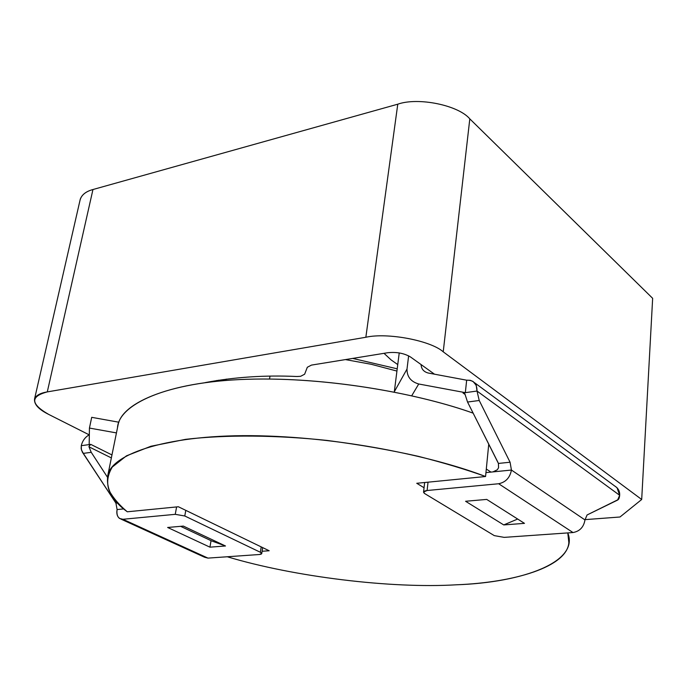 <?xml version="1.0" encoding="UTF-8"?>
<svg xmlns="http://www.w3.org/2000/svg" width="687" height="687" viewBox="0 0 687 687"><rect width="100%" height="100%" fill="white"/><g stroke="black" fill="none" stroke-linecap="round" stroke-linejoin="round"><path stroke-width="1.03" d="M352.663 358.416L397.215 368.825L352.663 358.416M269.536 379.018L270 376.175L269.536 379.018M396.931 371.066L371.255 364.29L345.415 359.593L371.255 364.29L396.931 371.066M225.731 380.452L226.298 379.104M218.466 380.203L217.891 381.139L218.466 380.203M397.756 364.582L391.135 359.936L397.756 364.582M384.007 353.324L391.135 359.936L384.007 353.324M456.323 584.8C391.083 588.716 294.088 576.857 227.242 556.762C294.088 576.857 391.083 588.716 456.323 584.8C523.322 582.533 579.407 561.717 567.788 532.914L568.853 542.678C566.955 566.869 514.692 582.516 456.323 584.8M490.939 472.098L486.302 469.023L488.749 444.111L486.302 469.023L490.939 472.098M485.563 476.52C466.602 469.65 444.188 462.926 418.314 456.331C390.414 450.011 360.022 444.712 327.149 440.444C276.87 435.12 226.332 434.562 185.499 439.362L150.9 446.258L126.46 455.842L112.264 467.074C107.481 475.018 106.451 482.884 109.181 490.673C113.407 498.221 119.452 505.254 127.301 511.789L178.362 506.757L269.175 550.759L262.099 551.266L269.175 550.759L178.362 506.757L127.301 511.789C112.428 501.055 105.927 488.929 107.799 475.413C111.543 453.798 168.873 433.695 259.652 435.807C350.181 437.928 439.036 458.53 485.563 476.52L486.302 469.023L485.563 476.52L416.751 483.287L485.563 476.52M424.051 487.736L416.751 483.287L424.051 487.736M117.477 427.881C118.49 405.304 164.433 381.783 247.603 379.258C330.696 376.759 421.912 394.69 473.145 413.153C423.098 395.188 335.6 377.627 253.812 379.104C171.93 380.572 122.561 402.299 118.173 424.437L107.799 475.413M300.614 376.313L296.844 376.502L300.614 376.313L304.633 374.217L307.321 367.27L311.434 365.106L387.717 352.723C396.588 351.813 404.196 353.238 410.551 357.008L434.493 374.192L410.551 357.008C404.196 353.238 396.588 351.813 387.717 352.723L311.434 365.106L307.321 367.27L304.633 374.217L300.614 376.313M469.805 118.868L652.65 298.321L469.805 118.868L443.227 351.821C430.646 340.546 387.331 332.345 365.853 337.257L47.291 391.899C30.082 396.493 30.537 403.99 48.64 414.381L89.181 434.828L48.64 414.381C38.601 409.392 33.912 404.248 34.556 398.941C36.025 395.394 40.275 393.05 47.291 391.899L365.853 337.257L397.773 104.192C418.16 96.953 458.418 105.214 469.805 118.868C458.418 105.214 418.16 96.953 397.773 104.192L92.96 189.526L397.773 104.192L365.853 337.257C387.331 332.345 430.646 340.546 443.227 351.821L641.692 499.492L443.227 351.821L469.805 118.868M80.044 200.192C81.349 195.056 85.652 191.501 92.96 189.526L47.291 391.899L92.96 189.526C86.184 191.355 81.951 194.593 80.259 199.239L34.556 398.941M584.998 519.638L619.983 517.002L641.692 499.492L652.65 298.321L641.692 499.492L619.983 517.002L584.998 519.638M205.301 382.582C234.576 377.06 265.096 375.033 296.844 376.502C265.096 375.033 234.576 377.06 205.301 382.582M209.93 547.161L225.491 545.985L211.338 540.806L180.595 526.328L211.338 540.806L225.491 545.985L209.93 547.161L167.637 527.47L183.335 526.087L225.491 545.985L183.335 526.087L167.637 527.47L209.93 547.161L211.046 540.669L209.93 547.161M121.041 519.14L204.563 557.234L207.972 558.11L259.351 554.512C262.073 554.186 262.408 553.43 260.356 552.271L184.777 515.989L175.254 514.331L122.921 519.278L207.972 558.11L122.921 519.278L119.495 518.436C117.151 516.409 116.343 513.455 117.091 509.565L115.94 503.15L82.346 452.123L81.16 448.654L81.281 445.683L90.761 444.377L89.688 444.978L88.992 446.825L91.225 452.321L107.387 477.104L91.225 452.321L88.992 446.825L111.363 457.92L88.992 446.825L89.035 446.267L90.761 444.377L111.964 454.94L90.761 444.377L89.173 444.592L89.439 428.07L89.173 444.592L81.281 445.683C82.5 440.702 85.188 437.061 89.327 434.759C85.188 437.061 82.5 440.702 81.281 445.683L81.401 449.891L83.325 453.377L91.225 452.321L83.325 453.377L115.94 503.15L117.632 502.97L115.94 503.15L117.091 509.565C116.343 515.8 118.284 519.037 122.921 519.278L175.254 514.331L176.602 506.937L175.254 514.331L184.777 515.989L260.356 552.271L261.206 546.895L260.356 552.271L261.73 553.628L259.351 554.512L207.972 558.11L203.215 555.938M185.791 510.355L184.777 515.989L185.791 510.355M116.447 432.913L89.439 428.07L91.706 417.327L89.439 428.07L116.447 432.913M118.911 422.222L91.706 417.327L118.911 422.222M123.806 508.895L117.091 509.565L123.806 508.895M424.755 493.618L494.305 535.628L504.155 537.371L573.001 532.545L498.659 483.742L427.091 490.509C423.458 491.042 422.677 492.081 424.755 493.618L423.553 492.047L427.091 490.509L498.659 483.742L573.001 532.545C579.751 531.309 583.744 527.101 584.972 519.922L587.076 514.967L617.038 500.17C618.506 500.033 619.382 498.401 619.665 495.293L477.01 391.04C477.01 383.604 473.566 379.988 466.662 380.194L465.331 392.655L477.01 391.04L479.225 400.487L510.072 462.231L511.429 470.045L584.972 519.922L511.429 470.045C509.977 477.697 505.718 482.257 498.659 483.742C505.718 482.257 509.977 477.697 511.429 470.045L510.072 462.231L498.418 463.433L467.546 402.041L464.901 393.909L463.012 392.973L465.159 394.518L463.012 392.973L465.331 392.655L466.662 380.194L428.147 373.007L466.662 380.194L470.26 380.306L473.085 381.491L476.237 385.338L477.01 391.04L619.665 495.293L617.012 487.701L614.796 486.061C618.248 488.199 619.88 491.274 619.665 495.293L617.587 500.084L587.076 514.967L584.972 519.922C583.744 527.101 579.751 531.309 573.001 532.545L504.155 537.371L494.305 535.628L424.755 493.618M524.482 523.357L503.743 524.928L465.58 501.27L486.722 499.415L524.482 523.357L486.722 499.415L465.58 501.27L503.743 524.928L524.482 523.357M485.949 472.604L492.948 471.9L497.276 469.796L498.573 467.744L498.418 463.433L498.573 467.744L497.276 469.796L492.948 471.9L511.429 470.045L485.949 472.604M408.636 355.84L407.005 369.056C406.927 376.708 410.843 381.689 418.727 383.99L465.331 392.655L418.727 383.99L411.719 395.772L418.727 383.99C410.843 381.689 406.927 376.708 407.005 369.056L408.636 355.84M428.147 373.007C423.681 371.779 421.329 368.962 421.079 364.565C421.329 368.962 423.681 371.779 428.147 373.007M399.233 352.903L394.312 391.745L407.005 369.056L394.312 391.745L399.233 352.903M497.646 461.767L498.418 463.433L510.072 462.231L479.225 400.487L467.546 402.041L497.646 461.767M464.901 393.909L467.546 402.041L479.225 400.487L477.01 391.04L463.012 392.973L464.627 393.531M428.035 482.18L427.091 490.509L428.035 482.18M517.672 519.037L503.743 524.928L517.672 519.037M216.791 380.469L216.654 381.259M569.008 540.575L568.853 542.678M262.674 547.608L261.73 553.628M617.012 487.701L474.519 382.693M424.652 482.514L423.553 492.047"/></g></svg>
